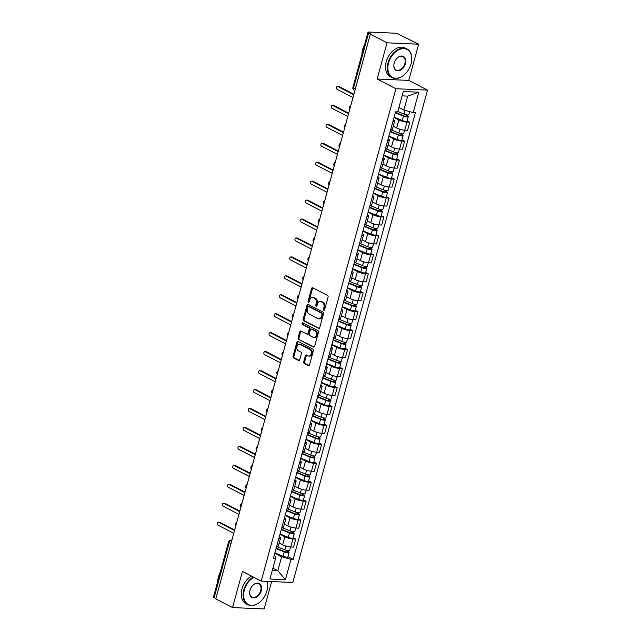 <?xml version="1.0" encoding="UTF-8"?>
<svg xmlns="http://www.w3.org/2000/svg" width="641" height="641" viewBox="0 0 641 641"><rect width="100%" height="100%" fill="white"/><g stroke="black" fill="none" stroke-linecap="round" stroke-linejoin="round"><path stroke-width="0.96" d="M323.801 310.268A0.889 0.617 -87.5 0 0 324.61 309.739L328.08 297.071A1.266 0.889 -87.5 0 0 327.575 295.453L312.72 287.745A1.266 0.889 -87.5 0 0 311.566 288.514L308.105 301.182A0.889 0.617 -87.5 0 0 309.258 301.775L309.707 300.14A4.054 2.836 -87.5 0 1 312.528 297.456A4.054 2.836 -87.5 0 1 313.393 297.696L314.627 298.337A4.054 2.836 -87.5 0 1 316.229 303.522L315.781 305.156A0.889 0.617 -87.5 0 0 316.934 305.757L317.383 304.114A4.054 2.836 -87.5 0 1 320.204 301.438A4.054 2.836 -87.5 0 1 321.069 301.671L322.303 302.312A4.054 2.836 -87.5 0 1 323.905 307.496L323.457 309.138A0.889 0.617 -87.5 0 0 323.801 310.268M303.714 361.828A1.266 0.889 -87.5 0 0 304.219 363.447L308.385 365.61A1.266 0.889 -87.5 0 0 309.539 364.841L313.385 350.779A1.266 0.889 -87.5 0 0 312.888 349.153L298.025 341.453A1.266 0.889 -87.5 0 0 296.879 342.222L293.025 356.284A1.266 0.889 -87.5 0 0 293.53 357.902L298.562 360.514A1.266 0.889 -87.5 0 0 299.716 359.753L301.358 353.728A1.266 0.889 -87.5 0 0 300.861 352.109L298.361 350.819A3.389 2.372 -87.5 0 1 296.919 346.997A3.389 2.372 -87.5 0 1 299.387 344.241A3.389 2.372 -87.5 0 1 300.108 344.441L309.891 349.505A3.389 2.372 -87.5 0 1 311.334 353.327A3.389 2.372 -87.5 0 1 308.874 356.084A3.389 2.372 -87.5 0 1 308.145 355.883L306.518 355.042A1.266 0.889 -87.5 0 0 305.364 355.803L303.714 361.828L304.635 361.869A1.266 0.889 -87.5 0 0 305.14 363.487L309.098 365.538M377.148 79.019L408.758 80.397L418.661 44.205L387.052 42.827L377.148 79.019L395.906 88.738L261.207 581.107L242.458 571.379L232.555 607.572L215.825 598.902L370.322 34.149L371.243 34.189L368.631 32.843L353.584 87.857A2.58 1.755 117.4 0 0 354.241 90.229L354.882 90.565M387.052 42.827L370.322 34.149M318.529 328.529A1.266 0.889 -87.5 0 0 319.675 327.767L323.529 313.697A1.266 0.889 -87.5 0 0 323.024 312.079L308.169 304.379A1.266 0.889 -87.5 0 0 307.015 305.14L303.169 319.21A1.266 0.889 -87.5 0 0 303.674 320.829L319.074 328.553M318.457 332.238L314.611 346.308A1.266 0.889 -87.5 0 1 313.457 347.069L298.602 339.369A1.266 0.889 -87.5 0 1 298.097 337.751L299.748 331.726A1.266 0.889 -87.5 0 1 300.901 330.964L306.927 334.089A1.266 0.889 -87.5 0 0 308.073 333.32L309.17 329.33A1.266 0.889 -87.5 0 0 308.666 327.711L302.392 324.458A0.889 0.617 -87.5 0 1 302.848 322.792L317.96 330.62A1.266 0.889 -87.5 0 1 318.457 332.238M418.661 44.205L398.398 34.133A2.58 0.569 15.3 0 0 394.872 33.188L368.791 32.05A2.58 0.569 15.3 0 0 367.99 32.242A2.58 0.569 15.3 0 0 368.631 32.843M408.758 80.397L427.515 90.117L292.817 582.477L261.207 581.107M232.555 607.572L264.164 608.95L271.656 581.555M215.929 598.518L214.134 597.588A2.58 0.569 -164.7 0 1 213.485 596.987L228.541 541.974A2.58 0.569 15.3 0 0 229.19 542.574L214.134 597.588M393.366 119.835A5.937 1.314 -164.7 0 1 394.632 121.093A5.937 1.314 -164.7 0 1 392.901 121.534M393.229 126.197L396.659 127.976A5.937 1.314 15.3 0 0 404.767 130.163L406.963 122.151A5.937 1.314 -164.7 0 1 398.854 119.963L394.015 117.455M406.963 122.151L409.767 122.271L407.131 120.901M390.706 129.554A5.937 1.314 15.3 0 0 392.436 129.113L394.632 121.093M404.767 130.163L407.58 130.291L409.767 122.271M388.182 138.776A5.937 1.314 -164.7 0 1 389.448 140.042A5.937 1.314 -164.7 0 1 387.717 140.483M401.947 139.85L404.583 141.22L401.779 141.092A5.937 1.314 -164.7 0 1 393.67 138.905L388.831 136.397M385.521 148.496A5.937 1.314 15.3 0 0 387.252 148.055L389.448 140.042M388.045 145.146L391.475 146.925A5.937 1.314 15.3 0 0 399.583 149.113L402.396 149.233L404.583 141.22M382.998 157.726A5.937 1.314 -164.7 0 1 384.263 158.984A5.937 1.314 -164.7 0 1 382.533 159.433M396.763 158.8L399.407 160.162L396.595 160.042A5.937 1.314 -164.7 0 1 388.486 157.854L383.647 155.346M380.337 167.445A5.937 1.314 15.3 0 0 382.068 167.005L384.263 158.984M382.869 164.088L386.291 165.867A5.937 1.314 15.3 0 0 394.399 168.054L397.212 168.182L399.407 160.162M377.813 176.668A5.937 1.314 -164.7 0 1 379.079 177.934A5.937 1.314 -164.7 0 1 377.349 178.374M391.579 177.741L394.223 179.111L391.411 178.991A5.937 1.314 -164.7 0 1 383.302 176.796L378.47 174.296M375.153 186.395A5.937 1.314 15.3 0 0 376.884 185.946L379.079 177.934M377.685 183.038L381.107 184.816A5.937 1.314 15.3 0 0 389.215 187.004L392.028 187.124L394.223 179.111M372.629 195.617A5.937 1.314 -164.7 0 1 373.895 196.883A5.937 1.314 -164.7 0 1 372.165 197.324M386.395 196.691L389.039 198.061L386.227 197.933A5.937 1.314 -164.7 0 1 378.118 195.745L373.286 193.237M369.977 205.336A5.937 1.314 15.3 0 0 371.7 204.896L373.895 196.883M372.501 201.987L375.93 203.758A5.937 1.314 15.3 0 0 384.031 205.953L386.844 206.073L389.039 198.061M367.453 214.567A5.937 1.314 -164.7 0 1 368.711 215.825A5.937 1.314 -164.7 0 1 366.981 216.265M381.211 215.632L383.855 217.003L381.042 216.882A5.937 1.314 -164.7 0 1 372.934 214.695L368.102 212.187M364.793 224.286A5.937 1.314 15.3 0 0 366.516 223.845L368.711 215.825M367.317 220.929L370.746 222.707A5.937 1.314 15.3 0 0 378.847 224.895L381.659 225.023L383.855 217.003M362.269 233.508A5.937 1.314 -164.7 0 1 363.527 234.774A5.937 1.314 -164.7 0 1 361.804 235.215M376.035 234.582L378.671 235.952L375.858 235.824A5.937 1.314 -164.7 0 1 367.75 233.636L362.918 231.129M359.609 243.227A5.937 1.314 15.3 0 0 361.34 242.787L363.527 234.774M362.133 239.878L365.562 241.657A5.937 1.314 15.3 0 0 373.671 243.844L376.475 243.965L378.671 235.952M357.085 252.458A5.937 1.314 -164.7 0 1 358.343 253.716A5.937 1.314 -164.7 0 1 356.62 254.165M370.851 253.532L373.487 254.894L370.674 254.773A5.937 1.314 -164.7 0 1 362.574 252.586L357.734 250.078M354.425 262.177A5.937 1.314 15.3 0 0 356.156 261.736L358.343 253.716M356.949 258.82L360.378 260.599A5.937 1.314 15.3 0 0 368.487 262.786L371.299 262.914L373.487 254.894M351.901 271.399A5.937 1.314 -164.7 0 1 353.167 272.665A5.937 1.314 -164.7 0 1 351.436 273.106M365.666 272.473L368.303 273.843L365.498 273.723A5.937 1.314 -164.7 0 1 357.39 271.528L352.55 269.028M349.241 281.127A5.937 1.314 15.3 0 0 350.972 280.678L353.167 272.665M351.765 277.769L355.194 279.548A5.937 1.314 15.3 0 0 363.303 281.736L366.115 281.856L368.303 273.843M346.717 290.349A5.937 1.314 -164.7 0 1 347.983 291.607A5.937 1.314 -164.7 0 1 346.252 292.056M360.482 291.423L363.118 292.793L360.314 292.665A5.937 1.314 -164.7 0 1 352.205 290.477L347.366 287.969M344.057 300.068A5.937 1.314 15.3 0 0 345.787 299.627L347.983 291.607M346.581 296.719L350.01 298.49A5.937 1.314 15.3 0 0 358.119 300.685L360.931 300.805L363.118 292.793M341.533 309.299A5.937 1.314 -164.7 0 1 342.799 310.556A5.937 1.314 -164.7 0 1 341.068 310.997M355.298 310.364L357.942 311.734L355.13 311.614A5.937 1.314 -164.7 0 1 347.021 309.427L342.182 306.919M338.873 319.018A5.937 1.314 15.3 0 0 340.603 318.569L342.799 310.556M341.397 315.66L344.826 317.439A5.937 1.314 15.3 0 0 352.935 319.627L355.747 319.755L357.942 311.734M336.349 328.24A5.937 1.314 -164.7 0 1 337.615 329.506A5.937 1.314 -164.7 0 1 335.884 329.947M350.114 329.314L352.758 330.684L349.946 330.556A5.937 1.314 -164.7 0 1 341.837 328.368L337.006 325.86M333.689 337.959A5.937 1.314 15.3 0 0 335.419 337.519L337.615 329.506M336.221 334.61L339.642 336.389A5.937 1.314 15.3 0 0 347.751 338.576L350.563 338.696L352.758 330.684M331.165 347.19A5.937 1.314 -164.7 0 1 332.431 348.448A5.937 1.314 -164.7 0 1 330.7 348.896M344.93 348.255L347.574 349.625L344.762 349.505A5.937 1.314 -164.7 0 1 336.653 347.318L331.822 344.81M328.512 356.909A5.937 1.314 15.3 0 0 330.235 356.468L332.431 348.448M331.036 353.552L334.466 355.33A5.937 1.314 15.3 0 0 342.566 357.518L345.379 357.646L347.574 349.625M325.989 366.131A5.937 1.314 -164.7 0 1 327.247 367.397A5.937 1.314 -164.7 0 1 325.516 367.838M339.746 367.205L342.39 368.575L339.578 368.455A5.937 1.314 -164.7 0 1 331.469 366.259L326.638 363.751M323.328 375.858A5.937 1.314 15.3 0 0 325.051 375.41L327.247 367.397M325.852 372.501L329.282 374.28A5.937 1.314 15.3 0 0 337.382 376.467L340.195 376.588L342.39 368.575M320.804 385.081A5.937 1.314 -164.7 0 1 322.062 386.339A5.937 1.314 -164.7 0 1 320.332 386.787M334.562 386.154L337.206 387.525L334.394 387.396A5.937 1.314 -164.7 0 1 326.285 385.209L321.453 382.701M318.144 394.8A5.937 1.314 15.3 0 0 319.875 394.359L322.062 386.339M320.668 391.451L324.098 393.221A5.937 1.314 15.3 0 0 332.206 395.417L335.011 395.537L337.206 387.525M315.62 404.03A5.937 1.314 -164.7 0 1 316.878 405.288A5.937 1.314 -164.7 0 1 315.156 405.729M329.386 405.096L332.022 406.466L329.21 406.346A5.937 1.314 -164.7 0 1 321.109 404.159L316.269 401.651M312.96 413.749A5.937 1.314 15.3 0 0 314.691 413.301L316.878 405.288M315.484 410.392L318.914 412.171A5.937 1.314 15.3 0 0 327.022 414.358L329.827 414.487L332.022 406.466M310.436 422.972A5.937 1.314 -164.7 0 1 311.694 424.238A5.937 1.314 -164.7 0 1 309.972 424.679M324.202 424.046L326.838 425.416L324.025 425.287A5.937 1.314 -164.7 0 1 315.925 423.1L311.085 420.592M307.776 432.691A5.937 1.314 15.3 0 0 309.507 432.25L311.694 424.238M310.3 429.342L313.729 431.121A5.937 1.314 15.3 0 0 321.838 433.308L324.65 433.428L326.838 425.416M305.252 441.921A5.937 1.314 -164.7 0 1 306.518 443.179A5.937 1.314 -164.7 0 1 304.787 443.628M319.018 442.987L321.654 444.357L318.849 444.237A5.937 1.314 -164.7 0 1 310.741 442.05L305.901 439.542M302.592 451.641A5.937 1.314 15.3 0 0 304.323 451.2L306.518 443.179M305.116 448.283L308.545 450.062A5.937 1.314 15.3 0 0 316.654 452.25L319.466 452.378L321.654 444.357M300.068 460.863A5.937 1.314 -164.7 0 1 301.334 462.129A5.937 1.314 -164.7 0 1 299.603 462.57M313.834 461.937L316.47 463.307L313.665 463.187A5.937 1.314 -164.7 0 1 305.557 460.991L300.717 458.483M297.408 470.59A5.937 1.314 15.3 0 0 299.139 470.141L301.334 462.129M299.932 467.233L303.361 469.012A5.937 1.314 15.3 0 0 311.47 471.199L314.282 471.319L316.47 463.307M294.884 479.813A5.937 1.314 -164.7 0 1 296.15 481.07A5.937 1.314 -164.7 0 1 294.419 481.519M308.65 480.886L311.294 482.256L308.481 482.128A5.937 1.314 -164.7 0 1 300.373 479.941L295.533 477.433M292.224 489.532A5.937 1.314 15.3 0 0 293.955 489.091L296.15 481.07M294.756 486.182L298.177 487.953A5.937 1.314 15.3 0 0 306.286 490.149L309.098 490.269L311.294 482.256M289.7 498.762A5.937 1.314 -164.7 0 1 290.966 500.02A5.937 1.314 -164.7 0 1 289.235 500.461M303.465 499.828L306.11 501.198L303.297 501.078A5.937 1.314 -164.7 0 1 295.189 498.89L290.357 496.382M287.048 508.481A5.937 1.314 15.3 0 0 288.77 508.033L290.966 500.02M289.572 505.124L292.993 506.903A5.937 1.314 15.3 0 0 301.102 509.09L303.914 509.218L306.11 501.198M284.516 517.704A5.937 1.314 -164.7 0 1 285.782 518.97A5.937 1.314 -164.7 0 1 284.051 519.41M298.281 518.777L300.925 520.147L298.113 520.019A5.937 1.314 -164.7 0 1 290.004 517.832L285.173 515.324M281.864 527.423A5.937 1.314 15.3 0 0 283.586 526.982L285.782 518.97M284.388 524.074L287.817 525.852A5.937 1.314 15.3 0 0 295.918 528.04L298.73 528.16L300.925 520.147M279.34 536.653A5.937 1.314 -164.7 0 1 280.598 537.911A5.937 1.314 -164.7 0 1 278.867 538.36M293.097 537.719L295.741 539.089L292.929 538.969A5.937 1.314 -164.7 0 1 284.82 536.781L279.989 534.274M276.68 546.372A5.937 1.314 15.3 0 0 278.41 545.932L280.598 537.911M279.204 543.015L282.633 544.794A5.937 1.314 15.3 0 0 290.742 546.981L293.546 547.11L295.741 539.089M398.926 107.52L403.862 110.076L407.684 96.11L402.115 95.87M272.273 570.498L277.841 570.738L281.655 556.773L290.998 559.297L285.421 579.696L269.933 579.023L275.518 558.623L273.354 558.527L395.553 111.83L397.716 111.927L403.301 91.519L418.781 92.192L413.205 112.6L403.862 110.076M290.998 559.297L293.161 559.393L415.368 112.696L413.205 112.6M395.906 88.738L427.515 90.117M272.906 568.182L277.841 570.738L285.421 579.696M274.156 555.595L275.942 556.524L275.518 558.623M281.655 556.773L274.805 553.215M287.921 556.668L293.161 559.393M418.781 92.192L407.684 96.11M324.466 310.052A0.889 0.617 -87.5 0 1 324.378 309.178L324.827 307.536A4.054 2.836 -87.5 0 0 323.224 302.352L322.303 302.312M320.204 301.438L321.125 301.478A4.054 2.836 -87.5 0 1 321.99 301.711L323.224 302.352M312.528 297.456L313.449 297.496A4.054 2.836 -87.5 0 1 314.314 297.736L315.548 298.377A4.054 2.836 -87.5 0 1 317.151 303.562L316.702 305.196A0.889 0.617 -87.5 0 0 316.79 306.069M312.928 287.857A1.266 0.889 -87.5 0 0 312.488 288.554L309.026 301.222A0.889 0.617 -87.5 0 0 309.114 302.095M308.377 304.491A1.266 0.889 -87.5 0 0 307.944 305.18L304.09 319.25A1.266 0.889 -87.5 0 0 304.595 320.869L319.242 328.464M322.014 314.411A0.889 0.617 -87.5 0 0 321.662 313.281L308.625 306.518A0.889 0.617 -87.5 0 0 307.816 307.055L307.343 308.786A4.054 2.836 -87.5 0 0 308.938 313.97L317.856 318.585A4.054 2.836 -87.5 0 0 318.721 318.825A4.054 2.836 -87.5 0 0 321.542 316.141L322.014 314.411L322.936 314.451A0.889 0.617 -87.5 0 0 322.583 313.321L321.662 313.281M309.162 306.542A0.889 0.617 -87.5 0 1 309.547 306.558L322.583 313.321M318.721 318.825L319.643 318.865A4.054 2.836 -87.5 0 0 322.463 316.181L321.542 316.141M322.936 314.451L322.463 316.181M314.17 346.997L298.602 339.369M301.11 331.068A1.266 0.889 -87.5 0 0 300.669 331.766L299.018 337.791A1.266 0.889 -87.5 0 0 299.523 339.41M307.848 334.129A1.266 0.889 -87.5 0 0 308.994 333.36L310.092 329.37A1.266 0.889 -87.5 0 0 309.587 327.751L302.392 324.458M303.185 322.96A0.889 0.617 -87.5 0 0 303.313 324.498M313.177 337.326A3.389 2.372 -87.5 0 0 313.898 337.527A3.389 2.372 -87.5 0 0 316.366 334.77A3.389 2.372 -87.5 0 0 314.923 330.948L311.478 329.162A1.266 0.889 -87.5 0 0 310.324 329.931L309.226 333.921A1.266 0.889 -87.5 0 0 309.731 335.539L313.177 337.326M313.898 337.527L314.819 337.567A3.389 2.372 -87.5 0 0 317.287 334.81A3.389 2.372 -87.5 0 0 315.845 330.988L314.923 330.948M311.846 329.178A1.266 0.889 -87.5 0 1 312.399 329.202L315.845 330.988M306.727 355.154A1.266 0.889 -87.5 0 0 306.286 355.843L304.635 361.869M308.874 356.084L309.795 356.124A3.389 2.372 -87.5 0 0 312.255 353.367A3.389 2.372 -87.5 0 0 310.813 349.545L309.891 349.505M299.387 344.241L300.309 344.281A3.389 2.372 -87.5 0 1 301.03 344.481L310.813 349.545M298.241 341.565A1.266 0.889 -87.5 0 0 297.801 342.262L293.947 356.324A1.266 0.889 -87.5 0 0 294.451 357.942L299.275 360.442M395.401 112.383L404.335 116.037L407.444 116.045A3.229 0.713 15.3 0 1 408.253 116.798L407.059 121.173A3.229 0.713 15.3 0 1 402.276 120.508L394.095 117.167M395.289 112.792L403.469 116.141A3.229 0.713 15.3 0 0 408.253 116.798M406.57 114.819L406.114 116.47M397.829 111.534L404.038 114.074A3.229 0.713 15.3 0 0 408.814 114.731L409.663 111.646M407.74 114.971L407.444 116.045M353.736 94.756L337.815 86.503A1.482 1.042 -87.5 0 0 337.495 86.415L338.696 86.463A1.482 1.042 92.5 0 1 339.017 86.551L353.88 94.259M337.495 86.415A1.482 1.042 -87.5 0 0 336.421 87.617A1.482 1.042 -87.5 0 0 337.054 89.291L352.975 97.552M390.217 131.333L399.159 134.987L402.26 134.995A3.229 0.713 15.3 0 1 403.069 135.748L401.875 140.115A3.229 0.713 15.3 0 1 397.091 139.458L388.911 136.108M390.105 131.742L398.285 135.083A3.229 0.713 15.3 0 0 403.069 135.748M401.386 133.761L400.929 135.419M390.673 129.674L398.854 133.016A3.229 0.713 15.3 0 0 403.638 133.681L404.599 130.155M402.556 133.913L402.26 134.995M385.041 150.274L393.975 153.928L397.075 153.944A3.229 0.713 15.3 0 1 397.885 154.689L396.691 159.064A3.229 0.713 15.3 0 1 391.907 158.399L383.727 155.058M384.929 150.683L393.101 154.032A3.229 0.713 15.3 0 0 397.885 154.689M396.202 152.71L395.745 154.361M385.489 148.616L393.67 151.965A3.229 0.713 15.3 0 0 398.454 152.63L399.415 149.105M397.372 152.862L397.075 153.944M348.56 113.705L332.631 105.444A1.482 1.042 -87.5 0 0 332.318 105.356L333.512 105.412A1.482 1.042 92.5 0 1 333.833 105.501L348.696 113.201M332.318 105.356A1.482 1.042 -87.5 0 0 331.237 106.566A1.482 1.042 -87.5 0 0 331.87 108.241L347.791 116.494M343.376 132.647L327.447 124.394A1.482 1.042 -87.5 0 0 327.134 124.306L328.328 124.362A1.482 1.042 92.5 0 1 328.649 124.442L343.512 132.15M327.134 124.306A1.482 1.042 -87.5 0 0 326.053 125.516A1.482 1.042 -87.5 0 0 326.686 127.182L342.606 135.443M388.566 62.938A15.753 10.705 117.4 0 0 392.18 77.2A15.753 10.705 117.4 0 0 405.873 73.266A15.753 10.705 117.4 0 0 411.049 63.916A15.753 10.705 117.4 0 0 411.346 62.722A15.753 10.705 117.4 0 0 403.405 48.604A15.753 10.705 117.4 0 0 388.566 62.938M405.825 73.322A16.137 10.969 -62.6 0 1 405.769 73.378A16.137 10.969 -62.6 0 1 392.132 77.625A16.137 10.969 -62.6 0 1 388.037 62.802A16.137 10.969 -62.6 0 1 406.987 48.972A16.137 10.969 -62.6 0 1 411.37 62.57A16.137 10.969 -62.6 0 1 411.354 62.642M394.191 63.187A7.876 5.352 -62.6 0 1 396.779 58.515A7.876 5.352 -62.6 0 1 403.622 56.544A7.876 5.352 -62.6 0 1 405.433 63.675A7.876 5.352 -62.6 0 1 398.013 70.847A7.876 5.352 -62.6 0 1 394.039 63.788A7.876 5.352 -62.6 0 1 394.191 63.187M394.055 63.707A7.492 5.088 117.4 0 0 396.114 69.949A7.492 5.088 117.4 0 0 404.904 63.531A7.492 5.088 117.4 0 0 403.005 56.648A7.492 5.088 117.4 0 0 396.723 58.571M361.925 54.405A16.137 10.969 -62.6 0 1 362.646 49.629A16.137 10.969 -62.6 0 1 364.521 44.91M392.132 77.625L390.281 76.664A16.137 10.969 -62.6 0 1 386.186 61.84A16.137 10.969 -62.6 0 1 405.136 48.011L406.987 48.972M253.812 577.269A15.753 10.705 117.4 0 0 244.365 590.04A15.753 10.705 117.4 0 0 247.987 604.303A15.753 10.705 117.4 0 0 261.68 600.361A15.753 10.705 117.4 0 0 266.856 591.018A15.753 10.705 117.4 0 0 267.145 589.816A15.753 10.705 117.4 0 0 266.816 581.347M261.624 600.417A16.137 10.969 -62.6 0 1 261.576 600.473A16.137 10.969 -62.6 0 1 247.931 604.719A16.137 10.969 -62.6 0 1 243.836 589.896A16.137 10.969 -62.6 0 1 253.243 576.972M249.99 590.281A7.876 5.352 -62.6 0 1 252.578 585.61A7.876 5.352 -62.6 0 1 259.429 583.639A7.876 5.352 -62.6 0 1 261.232 590.77A7.876 5.352 -62.6 0 1 253.812 597.941A7.876 5.352 -62.6 0 1 249.846 590.882A7.876 5.352 -62.6 0 1 249.99 590.281M249.862 590.81A7.492 5.088 117.4 0 0 251.913 597.043A7.492 5.088 117.4 0 0 260.703 590.625A7.492 5.088 117.4 0 0 258.804 583.751A7.492 5.088 117.4 0 0 252.53 585.666M217.724 581.507A16.137 10.969 -62.6 0 1 218.445 576.732A16.137 10.969 -62.6 0 1 220.32 572.004M247.931 604.719L246.08 603.766A16.137 10.969 -62.6 0 1 241.994 588.935A16.137 10.969 -62.6 0 1 251.392 576.011M266.96 581.355A16.137 10.969 -62.6 0 1 267.177 589.664A16.137 10.969 -62.6 0 1 267.161 589.744M379.857 169.224L388.791 172.878L391.891 172.886A3.229 0.713 15.3 0 1 392.701 173.639L391.507 178.014A3.229 0.713 15.3 0 1 386.723 177.349L378.543 173.999M379.744 169.633L387.917 172.974A3.229 0.713 15.3 0 0 392.701 173.639M391.018 171.652L390.569 173.31M380.305 167.565L388.486 170.915A3.229 0.713 15.3 0 0 393.27 171.572L394.231 168.046M392.188 171.812L391.891 172.886M374.673 188.166L383.606 191.827L386.707 191.835A3.229 0.713 15.3 0 1 387.517 192.588L386.323 196.955A3.229 0.713 15.3 0 1 381.539 196.298L373.366 192.949M374.56 188.574L382.741 191.923A3.229 0.713 15.3 0 0 387.517 192.588M385.834 190.601L385.385 192.252M375.121 186.515L383.302 189.856A3.229 0.713 15.3 0 0 388.085 190.521L389.047 186.996M387.004 190.754L386.707 191.835M369.488 207.115L378.422 210.769L381.531 210.777A3.229 0.713 15.3 0 1 382.34 211.53L381.139 215.905A3.229 0.713 15.3 0 1 376.355 215.24L368.182 211.899M369.376 207.524L377.557 210.873A3.229 0.713 15.3 0 0 382.34 211.53M380.65 209.551L380.201 211.201M369.937 205.457L378.118 208.806A3.229 0.713 15.3 0 0 382.901 209.463L383.863 205.945M381.82 209.703L381.531 210.777M338.192 151.596L322.263 143.336A1.482 1.042 -87.5 0 0 321.95 143.255L323.144 143.304A1.482 1.042 92.5 0 1 323.465 143.392L338.328 151.1M321.95 143.255A1.482 1.042 -87.5 0 0 320.869 144.457A1.482 1.042 -87.5 0 0 321.502 146.132L337.422 154.385M333.008 170.538L317.087 162.285A1.482 1.042 -87.5 0 0 316.766 162.197L317.96 162.253A1.482 1.042 92.5 0 1 318.281 162.341L333.144 170.041M316.766 162.197A1.482 1.042 -87.5 0 0 315.684 163.407A1.482 1.042 -87.5 0 0 316.317 165.082L332.246 173.334M327.823 189.488L311.903 181.235A1.482 1.042 -87.5 0 0 311.582 181.147L312.784 181.195A1.482 1.042 92.5 0 1 313.096 181.283L327.96 188.991M311.582 181.147A1.482 1.042 -87.5 0 0 310.5 182.348A1.482 1.042 -87.5 0 0 311.133 184.023L327.062 192.284M364.304 226.065L373.238 229.718L376.347 229.726A3.229 0.713 15.3 0 1 377.156 230.48L375.955 234.846A3.229 0.713 15.3 0 1 371.171 234.189L362.998 230.84M364.192 226.473L372.373 229.815A3.229 0.713 15.3 0 0 377.156 230.48M375.466 228.492L375.017 230.151M364.761 224.406L372.934 227.747A3.229 0.713 15.3 0 0 377.717 228.412L378.679 224.887M376.636 228.645L376.347 229.726M322.639 208.437L306.719 200.176A1.482 1.042 -87.5 0 0 306.398 200.088L307.6 200.144A1.482 1.042 92.5 0 1 307.912 200.232L322.776 207.932M306.398 200.088A1.482 1.042 -87.5 0 0 305.316 201.298A1.482 1.042 -87.5 0 0 305.949 202.973L321.878 211.226M359.12 245.006L368.054 248.66L371.163 248.676A3.229 0.713 15.3 0 1 371.972 249.421L370.77 253.796A3.229 0.713 15.3 0 1 365.995 253.131L357.814 249.79M359.008 245.415L367.189 248.764A3.229 0.713 15.3 0 0 371.972 249.421M370.29 247.442L369.833 249.093M359.577 243.348L367.75 246.697A3.229 0.713 15.3 0 0 372.533 247.362L373.503 243.836M371.46 247.594L371.163 248.676M317.455 227.379L301.534 219.126A1.482 1.042 -87.5 0 0 301.214 219.038L302.416 219.094A1.482 1.042 92.5 0 1 302.728 219.174L317.591 226.882M301.214 219.038A1.482 1.042 -87.5 0 0 300.14 220.248A1.482 1.042 -87.5 0 0 300.773 221.914L316.694 230.175M353.936 263.956L362.87 267.609L365.979 267.618A3.229 0.713 15.3 0 1 366.788 268.371L365.594 272.745A3.229 0.713 15.3 0 1 360.811 272.08L352.63 268.731M353.824 264.364L362.005 267.706A3.229 0.713 15.3 0 0 366.788 268.371M365.106 266.384L364.649 268.042M354.393 262.297L362.566 265.646A3.229 0.713 15.3 0 0 367.349 266.303L368.319 262.778M366.275 266.544L365.979 267.618M312.271 246.328L296.35 238.067A1.482 1.042 -87.5 0 0 296.03 237.987L297.232 238.035A1.482 1.042 92.5 0 1 297.552 238.123L312.407 245.832M296.03 237.987A1.482 1.042 -87.5 0 0 294.956 239.189A1.482 1.042 -87.5 0 0 295.589 240.864L311.51 249.117M348.752 282.897L357.686 286.559L360.795 286.567A3.229 0.713 15.3 0 1 361.604 287.32L360.41 291.687A3.229 0.713 15.3 0 1 355.627 291.03L347.446 287.681M348.64 283.306L356.821 286.655A3.229 0.713 15.3 0 0 361.604 287.32M359.921 285.333L359.465 286.984M349.209 281.247L357.39 284.588A3.229 0.713 15.3 0 0 362.165 285.253L363.135 281.728M361.091 285.485L360.795 286.567M307.095 265.27L291.166 257.017A1.482 1.042 -87.5 0 0 290.854 256.929L292.048 256.985A1.482 1.042 92.5 0 1 292.368 257.073L307.231 264.773M290.854 256.929A1.482 1.042 -87.5 0 0 289.772 258.139A1.482 1.042 -87.5 0 0 290.405 259.813L306.326 268.066M343.576 301.847L352.51 305.501L355.611 305.509A3.229 0.713 15.3 0 1 356.42 306.262L355.226 310.637A3.229 0.713 15.3 0 1 350.443 309.972L342.262 306.63M343.464 302.256L351.637 305.605A3.229 0.713 15.3 0 0 356.42 306.262M354.737 304.283L354.281 305.933M344.025 300.188L352.205 303.538A3.229 0.713 15.3 0 0 356.989 304.195L357.95 300.677M355.907 304.435L355.611 305.509M301.911 284.219L285.982 275.967A1.482 1.042 -87.5 0 0 285.67 275.878L286.864 275.926A1.482 1.042 92.5 0 1 287.184 276.015L302.047 283.723M285.67 275.878A1.482 1.042 -87.5 0 0 284.588 277.08A1.482 1.042 -87.5 0 0 285.221 278.755L301.142 287.016M338.392 320.796L347.326 324.45L350.427 324.458A3.229 0.713 15.3 0 1 351.236 325.211L350.042 329.578A3.229 0.713 15.3 0 1 345.259 328.921L337.078 325.572M338.28 321.205L346.452 324.546A3.229 0.713 15.3 0 0 351.236 325.211M349.553 323.224L349.105 324.875M338.841 319.138L347.021 322.479A3.229 0.713 15.3 0 0 351.805 323.144L352.766 319.619M350.723 323.376L350.427 324.458M296.727 303.169L280.798 294.908A1.482 1.042 -87.5 0 0 280.486 294.82L281.679 294.876A1.482 1.042 92.5 0 1 282 294.964L296.863 302.664M280.486 294.82A1.482 1.042 -87.5 0 0 279.404 296.03A1.482 1.042 -87.5 0 0 280.037 297.704L295.958 305.957M333.208 339.738L342.142 343.392L345.243 343.408A3.229 0.713 15.3 0 1 346.052 344.153L344.858 348.528A3.229 0.713 15.3 0 1 340.075 347.863L331.902 344.521M333.096 340.147L341.268 343.496A3.229 0.713 15.3 0 0 346.052 344.153M344.369 342.174L343.921 343.824M333.657 338.079L341.837 341.429A3.229 0.713 15.3 0 0 346.621 342.094L347.582 338.568M345.539 342.326L345.243 343.408M291.543 322.111L275.622 313.858A1.482 1.042 -87.5 0 0 275.301 313.77L276.495 313.826A1.482 1.042 92.5 0 1 276.816 313.906L291.679 321.614M275.301 313.77A1.482 1.042 -87.5 0 0 274.22 314.979A1.482 1.042 -87.5 0 0 274.853 316.646L290.782 324.907M328.024 358.688L336.958 362.341L340.059 362.349A3.229 0.713 15.3 0 1 340.868 363.102L339.674 367.477A3.229 0.713 15.3 0 1 334.89 366.812L326.718 363.463M327.912 359.096L336.092 362.437A3.229 0.713 15.3 0 0 340.868 363.102M339.185 361.115L338.736 362.774M328.472 357.029L336.653 360.378A3.229 0.713 15.3 0 0 341.437 361.035L342.398 357.51M340.355 361.276L340.059 362.349M286.359 341.06L270.438 332.799A1.482 1.042 -87.5 0 0 270.117 332.719L271.319 332.767A1.482 1.042 92.5 0 1 271.632 332.855L286.495 340.563M270.117 332.719A1.482 1.042 -87.5 0 0 269.036 333.921A1.482 1.042 -87.5 0 0 269.669 335.596L285.598 343.848M322.84 377.629L331.774 381.291L334.882 381.299A3.229 0.713 15.3 0 1 335.692 382.044L334.49 386.419A3.229 0.713 15.3 0 1 329.706 385.762L321.534 382.413M322.727 378.038L330.908 381.387A3.229 0.713 15.3 0 0 335.692 382.044M334.001 380.065L333.552 381.715M323.296 375.979L331.469 379.32A3.229 0.713 15.3 0 0 336.253 379.985L337.214 376.459M335.171 380.217L334.882 381.299M281.175 360.002L265.254 351.749A1.482 1.042 -87.5 0 0 264.933 351.661L266.135 351.717A1.482 1.042 92.5 0 1 266.448 351.805L281.311 359.505M264.933 351.661A1.482 1.042 -87.5 0 0 263.852 352.87A1.482 1.042 -87.5 0 0 264.485 354.545L280.413 362.798M317.656 396.579L326.59 400.232L329.698 400.24A3.229 0.713 15.3 0 1 330.508 400.994L329.306 405.368A3.229 0.713 15.3 0 1 324.53 404.703L316.35 401.362M317.543 396.987L325.724 400.337A3.229 0.713 15.3 0 0 330.508 400.994M328.817 399.014L328.368 400.665M318.112 394.92L326.285 398.269A3.229 0.713 15.3 0 0 331.068 398.926L332.038 395.409M329.995 399.167L329.698 400.24M275.991 378.951L260.07 370.698A1.482 1.042 -87.5 0 0 259.749 370.61L260.951 370.658A1.482 1.042 92.5 0 1 261.264 370.746L276.127 378.454M259.749 370.61A1.482 1.042 -87.5 0 0 258.676 371.812A1.482 1.042 -87.5 0 0 259.301 373.487L275.229 381.748M312.471 415.528L321.405 419.182L324.514 419.19A3.229 0.713 15.3 0 1 325.324 419.943L324.13 424.31A3.229 0.713 15.3 0 1 319.346 423.653L311.165 420.304M312.359 415.937L320.54 419.278A3.229 0.713 15.3 0 0 325.324 419.943M323.641 417.956L323.184 419.607M312.928 413.87L321.101 417.211A3.229 0.713 15.3 0 0 325.884 417.876L326.854 414.35M324.811 418.108L324.514 419.19M270.806 397.901L254.886 389.64A1.482 1.042 -87.5 0 0 254.565 389.552L255.767 389.608A1.482 1.042 92.5 0 1 256.079 389.696L270.943 397.396M254.565 389.552A1.482 1.042 -87.5 0 0 253.491 390.762A1.482 1.042 -87.5 0 0 254.124 392.436L270.045 400.689M307.287 434.47L316.221 438.123L319.33 438.14A3.229 0.713 15.3 0 1 320.139 438.885L318.946 443.26A3.229 0.713 15.3 0 1 314.162 442.594L305.981 439.253M307.175 434.878L315.356 438.228A3.229 0.713 15.3 0 0 320.139 438.885M318.457 436.906L318 438.556M307.744 432.811L315.925 436.16A3.229 0.713 15.3 0 0 320.7 436.825L321.67 433.3M319.627 437.058L319.33 438.14M265.63 416.842L249.702 408.589A1.482 1.042 -87.5 0 0 249.381 408.501L250.583 408.557A1.482 1.042 92.5 0 1 250.903 408.637L265.767 416.346M249.381 408.501A1.482 1.042 -87.5 0 0 248.307 409.711A1.482 1.042 -87.5 0 0 248.94 411.378L264.861 419.639M302.103 453.419L311.045 457.073L314.146 457.081A3.229 0.713 15.3 0 1 314.955 457.834L313.761 462.209A3.229 0.713 15.3 0 1 308.978 461.544L300.797 458.195M301.999 453.828L310.172 457.169A3.229 0.713 15.3 0 0 314.955 457.834M313.273 455.847L312.816 457.506M302.56 451.761L310.741 455.11A3.229 0.713 15.3 0 0 315.524 455.767L316.486 452.242M314.443 455.999L314.146 457.081M260.446 435.792L244.517 427.531A1.482 1.042 -87.5 0 0 244.205 427.451L245.399 427.499A1.482 1.042 92.5 0 1 245.719 427.587L260.583 435.295M244.205 427.451A1.482 1.042 -87.5 0 0 243.123 428.653A1.482 1.042 -87.5 0 0 243.756 430.327L259.677 438.58M296.927 472.361L305.861 476.023L308.962 476.031A3.229 0.713 15.3 0 1 309.771 476.776L308.577 481.151A3.229 0.713 15.3 0 1 303.794 480.494L295.613 477.144M296.815 472.77L304.988 476.119A3.229 0.713 15.3 0 0 309.771 476.776M308.089 474.797L307.64 476.447M297.376 470.71L305.557 474.052A3.229 0.713 15.3 0 0 310.34 474.717L311.302 471.191M309.258 474.949L308.962 476.031M255.262 454.733L239.333 446.481A1.482 1.042 -87.5 0 0 239.021 446.392L240.215 446.448A1.482 1.042 92.5 0 1 240.535 446.537L255.398 454.237M239.021 446.392A1.482 1.042 -87.5 0 0 237.939 447.602A1.482 1.042 -87.5 0 0 238.572 449.277L254.493 457.53M291.743 491.31L300.677 494.964L303.778 494.972A3.229 0.713 15.3 0 1 304.587 495.725L303.393 500.1A3.229 0.713 15.3 0 1 298.61 499.435L290.429 496.094M291.631 491.719L299.804 495.068A3.229 0.713 15.3 0 0 304.587 495.725M302.905 493.738L302.456 495.397M292.192 489.652L300.373 493.001A3.229 0.713 15.3 0 0 305.156 493.658L306.118 490.141M304.074 493.899L303.778 494.972M250.078 473.683L234.149 465.43A1.482 1.042 -87.5 0 0 233.837 465.342L235.031 465.39A1.482 1.042 92.5 0 1 235.351 465.478L250.214 473.186M233.837 465.342A1.482 1.042 -87.5 0 0 232.755 466.544A1.482 1.042 -87.5 0 0 233.388 468.218L249.317 476.479M286.559 510.26L295.493 513.914L298.594 513.922A3.229 0.713 15.3 0 1 299.403 514.675L298.209 519.042A3.229 0.713 15.3 0 1 293.426 518.385L285.253 515.035M286.447 510.669L294.628 514.01A3.229 0.713 15.3 0 0 299.403 514.675M297.72 512.688L297.272 514.338M287.008 508.601L295.189 511.943A3.229 0.713 15.3 0 0 299.972 512.608L300.933 509.082M298.89 512.84L298.594 513.922M244.894 492.625L228.973 484.372A1.482 1.042 -87.5 0 0 228.653 484.284L229.847 484.34A1.482 1.042 92.5 0 1 230.167 484.428L245.03 492.128M228.653 484.284A1.482 1.042 -87.5 0 0 227.571 485.493A1.482 1.042 -87.5 0 0 228.204 487.168L244.133 495.421M281.375 529.202L290.309 532.855L293.418 532.863A3.229 0.713 15.3 0 1 294.227 533.616L293.025 537.991A3.229 0.713 15.3 0 1 288.242 537.326L280.069 533.985M281.263 529.61L289.444 532.959A3.229 0.713 15.3 0 0 294.227 533.616M292.536 531.637L292.088 533.288M281.824 527.543L290.004 530.892A3.229 0.713 15.3 0 0 294.788 531.557L295.749 528.032M293.706 531.79L293.418 532.863M239.71 511.574L223.789 503.321A1.482 1.042 -87.5 0 0 223.469 503.233L224.67 503.289A1.482 1.042 92.5 0 1 224.983 503.369L239.846 511.077M223.469 503.233A1.482 1.042 -87.5 0 0 222.387 504.443A1.482 1.042 -87.5 0 0 223.02 506.11L238.949 514.37M276.191 548.151L285.125 551.805L288.234 551.813A3.229 0.713 15.3 0 1 289.043 552.566L287.841 556.941A3.229 0.713 15.3 0 1 283.066 556.276L274.885 552.927M276.079 548.56L284.259 551.901A3.229 0.713 15.3 0 0 289.043 552.566M287.352 550.579L286.904 552.238M276.648 546.493L284.82 549.842A3.229 0.713 15.3 0 0 289.604 550.499L290.565 546.973M288.522 550.731L288.234 551.813M234.526 530.524L218.605 522.263A1.482 1.042 -87.5 0 0 218.285 522.183L219.486 522.231A1.482 1.042 92.5 0 1 219.799 522.319L234.662 530.027M218.285 522.183A1.482 1.042 -87.5 0 0 217.203 523.385A1.482 1.042 -87.5 0 0 217.836 525.059L233.765 533.312M231.874 540.227L231.697 540.219A2.58 1.755 117.4 0 0 229.19 542.574L230.976 543.496M231.85 540.307L231.697 540.219A2.58 1.803 92.5 0 0 231.145 540.075A2.58 2.58 0 0 0 228.541 541.974M295.918 528.04L298.113 520.019M301.102 509.09L303.297 501.078M306.286 490.149L308.481 482.128M311.47 471.199L313.665 463.187M316.654 452.25L318.849 444.237M321.838 433.308L324.025 425.287M327.022 414.358L329.21 406.346M332.206 395.417L334.394 387.396M337.382 376.467L339.578 368.455M342.566 357.518L344.762 349.505M347.751 338.576L349.946 330.556M352.935 319.627L355.13 311.614M358.119 300.685L360.314 292.665M363.303 281.736L365.498 273.723M368.487 262.786L370.674 254.773M373.671 243.844L375.858 235.824M378.847 224.895L381.042 216.882M384.031 205.953L386.227 197.933M389.215 187.004L391.411 178.991M394.399 168.054L396.595 160.042M399.583 149.113L401.779 141.092M290.742 546.981L292.929 538.969M282.633 544.794L284.82 536.781M287.817 525.852L290.004 517.832M292.993 506.903L295.189 498.89M298.177 487.953L300.373 479.941M303.361 469.012L305.557 460.991M308.545 450.062L310.741 442.05M313.729 431.121L315.925 423.1M318.914 412.171L321.109 404.159M324.098 393.221L326.285 385.209M329.282 374.28L331.469 366.259M334.466 355.33L336.653 347.318M339.642 336.389L341.837 328.368M344.826 317.439L347.021 309.427M350.01 298.49L352.205 290.477M355.194 279.548L357.39 271.528M360.378 260.599L362.574 252.586M365.562 241.657L367.75 233.636M370.746 222.707L372.934 214.695M375.93 203.758L378.118 195.745M381.107 184.816L383.302 176.796M386.291 165.867L388.486 157.854M391.475 146.925L393.67 138.905M396.659 127.976L398.854 119.963M350.443 106.815A2.58 1.755 117.4 0 0 349.962 108.553M345.259 125.756A2.58 1.755 117.4 0 0 344.786 127.495M340.075 144.706A2.58 1.755 117.4 0 0 339.602 146.444M334.89 163.655A2.58 1.755 117.4 0 0 334.418 165.394M329.706 182.597A2.58 1.755 117.4 0 0 329.234 184.336M324.522 201.546A2.58 1.755 117.4 0 0 324.05 203.285M319.346 220.488A2.58 1.755 117.4 0 0 318.865 222.227M314.162 239.438A2.58 1.755 117.4 0 0 313.681 241.176M308.978 258.387A2.58 1.755 117.4 0 0 308.497 260.126M303.794 277.329A2.58 1.755 117.4 0 0 303.321 279.067M298.61 296.278A2.58 1.755 117.4 0 0 298.137 298.017M293.426 315.22A2.58 1.755 117.4 0 0 292.953 316.958M288.242 334.169A2.58 1.755 117.4 0 0 287.769 335.908M283.058 353.119A2.58 1.755 117.4 0 0 282.585 354.858M277.882 372.06A2.58 1.755 117.4 0 0 277.401 373.799M272.697 391.01A2.58 1.755 117.4 0 0 272.217 392.749M267.513 409.952A2.58 1.755 117.4 0 0 267.033 411.69M262.329 428.901A2.58 1.755 117.4 0 0 261.849 430.64M257.145 447.843A2.58 1.755 117.4 0 0 256.672 449.589M251.961 466.792A2.58 1.755 117.4 0 0 251.488 468.531M246.777 485.742A2.58 1.755 117.4 0 0 246.304 487.481M241.593 504.683A2.58 1.755 117.4 0 0 241.12 506.422M236.409 523.633A2.58 1.755 117.4 0 0 235.936 525.372M355.37 88.787L353.584 87.857A2.58 0.569 15.3 0 1 352.935 87.256A2.58 2.58 0 0 0 354.241 90.229M324.827 307.536L323.905 307.496M321.99 301.711L321.069 301.671M316.702 305.196L315.781 305.156M317.151 303.562L316.229 303.522M315.548 298.377L314.627 298.337M314.314 297.736L313.393 297.696M309.026 301.222L308.105 301.182M312.488 288.554L311.566 288.514M324.378 309.178L323.457 309.138M304.595 320.869L303.674 320.829M304.09 319.25L303.169 319.21M307.944 305.18L307.015 305.14M309.547 306.558L308.625 306.518M314.002 347.093L313.457 347.069M299.018 337.791L298.097 337.751M300.669 331.766L299.748 331.726M308.994 333.36L308.073 333.32M310.092 329.37L309.17 329.33M309.587 327.751L308.666 327.711M312.399 329.202L311.478 329.162M306.286 355.843L305.364 355.803M301.03 344.481L300.108 344.441M299.107 360.538L298.562 360.514M294.451 357.942L293.53 357.902M293.947 356.324L293.025 356.284M297.801 342.262L296.879 342.222M308.93 365.634L308.385 365.61M305.14 363.487L304.219 363.447M403.469 116.141L402.276 120.508M405.04 110.396L404.038 114.074M337.815 86.503L339.017 86.551M398.285 135.083L397.091 139.458M399.888 129.234L398.854 133.016M393.101 154.032L391.907 158.399M394.704 148.183L393.67 151.965M332.631 105.444L333.833 105.501M327.447 124.394L328.649 124.442M387.917 172.974L386.723 177.349M389.52 167.125L388.486 170.915M382.741 191.923L381.539 196.298M384.336 186.074L383.302 189.856M377.557 210.873L376.355 215.24M379.151 205.016L378.118 208.806M322.263 143.336L323.465 143.392M317.087 162.285L318.281 162.341M311.903 181.235L313.096 181.283M372.373 229.815L371.171 234.189M373.975 223.965L372.934 227.747M306.719 200.176L307.912 200.232M367.189 248.764L365.995 253.131M368.791 242.915L367.75 246.697M301.534 219.126L302.728 219.174M362.005 267.706L360.811 272.08M363.607 261.857L362.566 265.646M296.35 238.067L297.552 238.123M356.821 286.655L355.627 291.03M358.423 280.806L357.39 284.588M291.166 257.017L292.368 257.073M351.637 305.605L350.443 309.972M353.239 299.748L352.205 303.538M285.982 275.967L287.184 276.015M346.452 324.546L345.259 328.921M348.055 318.697L347.021 322.479M280.798 294.908L282 294.964M341.268 343.496L340.075 347.863M342.871 337.647L341.837 341.429M275.622 313.858L276.816 313.906M336.092 362.437L334.89 366.812M337.687 356.588L336.653 360.378M270.438 332.799L271.632 332.855M330.908 381.387L329.706 385.762M332.503 375.538L331.469 379.32M265.254 351.749L266.448 351.805M325.724 400.337L324.53 404.703M327.327 394.479L326.285 398.269M260.07 370.698L261.264 370.746M320.54 419.278L319.346 423.653M322.143 413.429L321.101 417.211M254.886 389.64L256.079 389.696M315.356 438.228L314.162 442.594M316.958 432.379L315.925 436.16M249.702 408.589L250.903 408.637M310.172 457.169L308.978 461.544M311.774 451.32L310.741 455.11M244.517 427.531L245.719 427.587M304.988 476.119L303.794 480.494M306.59 470.27L305.557 474.052M239.333 446.481L240.535 446.537M299.804 495.068L298.61 499.435M301.406 489.211L300.373 493.001M234.149 465.43L235.351 465.478M294.628 514.01L293.426 518.385M296.222 508.161L295.189 511.943M228.973 484.372L230.167 484.428M289.444 532.959L288.242 537.326M291.038 527.11L290.004 530.892M223.789 503.321L224.983 503.369M284.259 551.901L283.066 556.276M285.862 546.052L284.82 549.842M218.605 522.263L219.799 522.319M350.819 105.42A2.58 2.58 0 0 0 349.786 109.202M345.635 124.37A2.58 2.58 0 0 0 344.602 128.152M340.459 143.312A2.58 2.58 0 0 0 339.418 147.101M335.275 162.261A2.58 2.58 0 0 0 334.233 166.043M330.091 181.211A2.58 2.58 0 0 0 329.057 184.993M324.907 200.152A2.58 2.58 0 0 0 323.873 203.934M319.723 219.102A2.58 2.58 0 0 0 318.689 222.884M314.539 238.043A2.58 2.58 0 0 0 313.505 241.833M309.355 256.993A2.58 2.58 0 0 0 308.321 260.775M304.171 275.942A2.58 2.58 0 0 0 303.137 279.724M298.986 294.884A2.58 2.58 0 0 0 297.953 298.666M293.81 313.834A2.58 2.58 0 0 0 292.769 317.615M288.626 332.775A2.58 2.58 0 0 0 287.593 336.565M283.442 351.725A2.58 2.58 0 0 0 282.409 355.507M278.258 370.674A2.58 2.58 0 0 0 277.224 374.456M273.074 389.616A2.58 2.58 0 0 0 272.04 393.398M267.89 408.565A2.58 2.58 0 0 0 266.856 412.347M262.706 427.507A2.58 2.58 0 0 0 261.672 431.297M257.522 446.457A2.58 2.58 0 0 0 256.488 450.238M252.346 465.406A2.58 2.58 0 0 0 251.304 469.188M247.162 484.348A2.58 2.58 0 0 0 246.128 488.13M241.977 503.297A2.58 2.58 0 0 0 240.944 507.079M236.793 522.239A2.58 2.58 0 0 0 235.76 526.029M231.145 540.075L231.906 540.107M352.935 87.256L367.99 32.242M309.355 306.51L308.433 306.47M308.113 334.201L307.191 334.161M312.127 329.129L311.205 329.089"/></g></svg>
